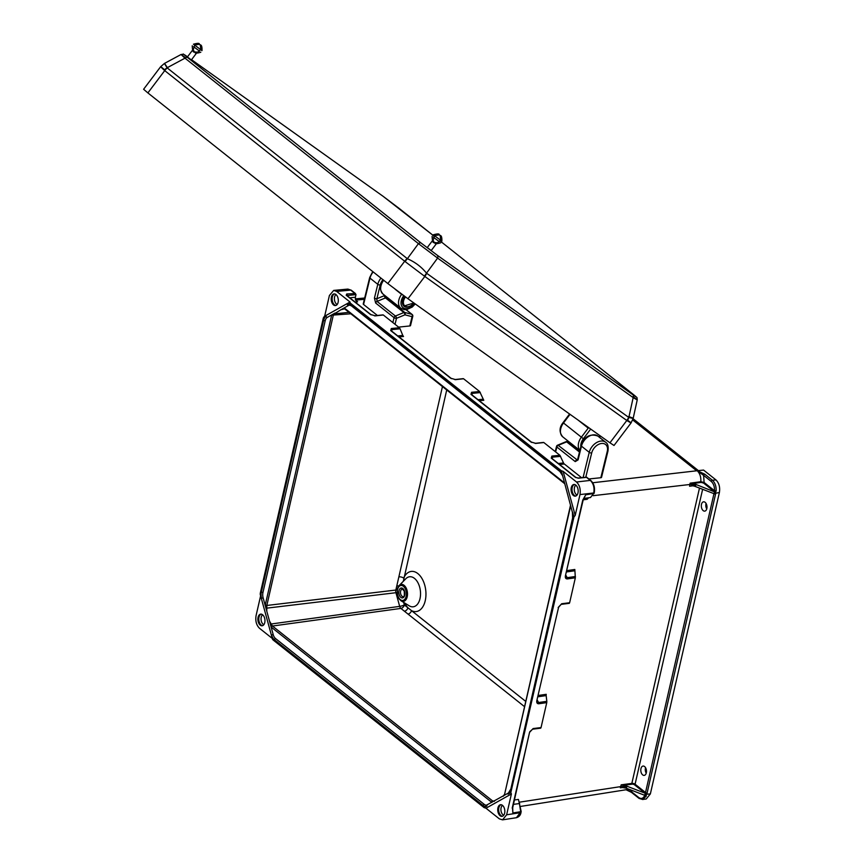<?xml version="1.0" encoding="UTF-8"?>
<svg xmlns="http://www.w3.org/2000/svg" width="863" height="863" viewBox="0 0 863 863"><rect width="100%" height="100%" fill="white"/><g stroke="black" fill="none" stroke-linecap="round" stroke-linejoin="round"><path stroke-width="1.29" d="M349.817 302.126L324.326 316.419L323.345 317.908L260.227 593.496L261.554 598.318A8.22 4.908 83 0 1 261.36 592.083L323.582 320.41A8.22 4.908 -97 0 1 326.128 316.343A1.176 0.917 60.7 0 0 327.368 317.347L331.694 314.919L265.178 605.341L263.129 597.843A7.044 4.207 -97 0 1 262.956 592.493L325.178 320.82A7.044 4.207 83 0 1 327.368 317.347M271.597 634.995L272.924 639.817L484.089 807.595L486.872 806.031A8.22 4.908 -97 0 1 483.075 805.535L274.423 639.763A8.22 4.908 83 0 1 271.597 634.995L273.172 634.521L269.526 621.187L272.46 626.031L492.795 801.091L494.423 801.306M273.172 634.521A7.044 4.207 -97 0 0 275.588 638.598L484.251 804.381A7.044 4.207 83 0 0 486.538 805.136A7.044 4.207 83 0 0 487.099 804.996M258.069 617.304A5.868 3.506 -97 0 0 258.738 623.194A5.868 3.506 -97 0 0 262.136 625.783A5.868 3.506 -97 0 0 264.887 619.526A5.868 3.506 -97 0 0 260.702 614.132A5.868 3.506 -97 0 0 258.069 617.304M260.615 595.826L256.063 615.707C255.254 620.993 256.397 625.19 259.504 628.286L272.287 638.437M485.988 808.221L511.403 793.96L506.635 814.791L502.536 819.85L499.375 818.868L485.988 808.221L484.089 807.595M272.924 639.817L272.902 638.922L272.924 639.817M260.831 594.877L260.227 593.496L260.831 594.877M324.65 316.246L329.407 295.48L333.701 290.41L336.656 291.414L350.054 302.05L350.076 302.913L350.054 302.05M524.402 706.549L404.413 611.22A3.517 2.416 128.5 0 0 407.886 607.757L525.599 701.295M349.019 312.352L334.305 313.884L333.215 315.621L266.829 605.47L266.775 611.177L269.526 621.187M261.176 614.132A5.868 3.506 -97 0 0 259.008 617.185A5.868 3.506 -97 0 0 262.589 625.675M262.643 614.79A5.243 3.128 -97 0 0 261.23 617.239A5.243 3.128 -97 0 0 263.862 624.672M446.721 389.968L403.323 581.295M408.005 614.078A3.517 2.416 128.5 0 0 411.478 610.616A20.216 12.06 83 0 0 425.33 600.303A20.216 12.06 83 0 0 419.17 574.79A20.216 12.06 83 0 0 403.625 578.102A3.517 1.467 12.9 0 0 398.868 576.851L442.449 386.581M398.749 586.02A3.517 1.467 12.9 0 0 396.786 585.923L398.868 576.851M266.775 611.177L265.178 605.341M347.293 304.477L350.076 302.913L561.252 470.691L562.568 475.513A8.22 4.908 83 0 0 559.753 470.756L351.101 304.973A8.22 4.908 -97 0 0 347.293 304.477A1.176 0.917 60.7 0 0 348.533 305.47A7.044 4.207 83 0 1 349.504 305.146L351.306 305.772L559.958 471.554L562.644 475.772M348.533 305.47L340.842 309.785L344.607 308.835A1.176 0.809 128.5 0 0 345.081 308.965M331.414 297.077A5.868 3.506 83 0 1 334.035 293.916A5.868 3.506 83 0 1 338.231 299.31A5.868 3.506 83 0 1 335.47 305.567A5.868 3.506 83 0 1 332.072 302.967A5.868 3.506 83 0 1 331.414 297.077M371.047 314.866A1.176 0.809 128.5 0 0 370.367 314.412L375.351 315.869L383.323 314.995L399.364 327.735L391.295 328.533L390.702 330.572A1.176 0.809 -51.5 0 1 391.176 330.691L390.853 330.443M561.252 470.691L563.14 471.36L576.527 481.996L590.335 480.4L586.495 477.347L578.588 478.178A1.176 0.712 84.1 0 0 578.21 478.048L586.592 477.174L590.81 480.529A1.176 0.809 -51.5 0 0 590.335 480.4C593.442 483.496 594.596 487.681 593.776 492.978L579.979 494.575C580.788 489.278 579.634 485.092 576.527 481.996M551.392 457.994L551.716 458.242A1.176 0.809 128.5 0 0 551.241 458.124L551.835 456.085L559.893 455.286L543.852 442.546L535.891 443.42L530.907 441.964A1.176 0.809 -51.5 0 1 531.381 442.083L531.381 442.083A1.176 0.809 -51.5 0 1 531.586 442.417M390.702 330.572L450.637 378.188L455.621 379.644L463.582 378.771L479.623 391.511L483.776 400.27L479.299 400.712M333.701 290.41L347.865 289.083L350.81 290.097L355.998 294.607L355.405 297.228L349.785 297.811M355.178 302.093L357.606 301.845L355.437 299.741L355.405 297.228M334.305 313.884L340.842 309.785M390.853 330.367L391.748 329.623L400.076 328.803L402.784 335.437L397.767 335.934M399.03 336.937L403.506 336.494L402.784 335.437M400.076 328.803L399.364 327.735M335.934 305.448A5.868 3.506 83 0 1 332.341 296.969A5.868 3.506 83 0 1 334.51 293.905M337.206 304.456A5.243 3.128 83 0 1 334.574 297.023A5.243 3.128 83 0 1 335.987 294.563M692.752 485.815L689.559 486.247L690.098 483.172L700.832 481.716C701.09 476.98 699.882 473.323 697.207 470.734L592.708 482.751M335.06 313.032L331.694 314.919M374.671 315.89A1.176 0.712 83.8 0 1 374.963 315.739L370.842 314.542L346.689 295.351A1.176 0.809 128.5 0 0 346.214 295.232L370.367 314.412M355.998 294.628L347.153 295.545A1.176 0.712 -95.9 0 0 346.743 293.97L346.214 295.232M346.743 293.97L355.502 293.571L351.284 290.216A1.176 0.809 -51.5 0 0 350.81 290.097L336.656 291.414M450.637 378.188A1.176 0.809 -51.5 0 1 451.112 378.318L451.112 378.318A1.176 0.809 -51.5 0 1 451.317 378.641M579.979 494.575L575.211 515.405L573.938 517.013L510.82 792.601L508.037 794.165A8.22 4.908 -97 0 0 510.594 790.098L572.816 518.436A8.22 4.908 83 0 0 572.622 512.191L572.687 512.449M588.577 497.8L587.196 499.289L587.854 497.897M519.332 803.065L520.734 811.889L516.462 817.703L502.536 819.85M646.311 772.849A4.693 2.805 83 0 1 644.208 775.384A4.693 2.805 83 0 1 640.853 771.069A4.693 2.805 83 0 1 643.064 766.064A4.693 2.805 83 0 1 645.783 768.146A4.693 2.805 83 0 1 646.311 772.849M706.829 508.598A4.693 2.805 -97 0 0 706.301 503.895A4.693 2.805 -97 0 0 703.582 501.813A4.693 2.805 -97 0 0 701.371 506.818A4.693 2.805 -97 0 0 704.737 511.133A4.693 2.805 -97 0 0 706.829 508.598M504.628 813.205A5.868 3.506 83 0 1 502.007 816.366A5.868 3.506 83 0 1 497.811 810.972A5.868 3.506 83 0 1 500.572 804.715A5.868 3.506 83 0 1 503.96 807.315A5.868 3.506 83 0 1 504.628 813.205M642.557 799.505L646.214 798.987L650.357 793.928L719.397 492.482L715.362 493.312A1.758 1.208 -51.5 0 1 715.513 494.348L647.131 792.935A1.758 1.208 128.5 0 1 646.484 794.068L645.448 793.442L644.456 795.211L626.344 788.243L626.851 786.171A5.868 2.449 12.9 0 0 623.41 785.352L632.072 784.176A1.758 0.734 -167.1 0 1 634.499 784.801L645.448 793.442M646.214 773.205A4.693 2.805 83 0 1 645.546 767.692M704.791 474.208L712.428 480.27L715.945 479.904L703.572 470.076L697.272 470.723L704.791 474.208A1.176 0.809 128.5 0 0 703.604 475.362L697.207 470.734M715.945 479.904C719.052 483 720.206 487.185 719.397 492.482M706.063 503.442A4.693 2.805 -97 0 0 706.743 508.954M512.449 807.488L512.859 812.946L512.708 807.649M536.797 700.724L558.609 607.25L536.797 700.724C536.506 702.773 537.164 703.787 538.792 703.766L546.754 702.622L541.047 727.574L533.107 728.566L529.558 732.353L512.201 808.135M558.156 607.509L561.705 603.733L569.634 602.73L575.351 577.779L567.379 578.922C565.761 578.944 565.092 577.93 565.394 575.88L582.752 500.109L585.718 494.801L583.949 498.005M511.403 793.96L510.82 792.601M621.845 787.423L626.344 788.243M626.851 786.171L644.941 793.129M639.548 798.502A1.176 0.809 -51.5 0 1 639.03 798.383L642.655 799.494L646.225 796.182L646.225 795.071L644.456 795.211M540.691 728.178L541.047 727.574L532.654 729.192M538.113 696.754L546.15 695.6L546.225 694.316L538.415 695.438M546.15 695.6L546.829 701.339L538.598 702.514L537.325 701.824L537.261 700.465M546.754 702.622L546.829 701.339M502.46 816.258A5.868 3.506 83 0 1 498.738 810.853A5.868 3.506 83 0 1 501.036 804.715M503.733 815.255A5.243 3.128 83 0 1 500.982 810.584A5.243 3.128 83 0 1 502.514 805.373M646.225 795.071L646.484 794.068M699.483 488.091L631.845 783.399L621.177 784.834L620.324 787.833L623.172 787.444M629.041 789.278L520.982 806.366M519.095 802.461A1.176 0.626 2.5 0 1 519.526 802.169L620.767 786.603A5.868 2.449 -167.1 0 1 626.57 787.423M621.177 784.834L623.41 785.352M622.698 787.39L620.324 787.833M631.91 792.439A1.176 0.809 -51.5 0 1 631.198 791.522L626.948 790.109M514.467 799.969L518.447 799.44L521.198 811.619L512.859 812.946L512.665 807.865L529.558 732.353M512.46 808.07L512.579 809.462M529.806 731.716L532.568 729.203A1.176 0.723 -97.2 0 0 533.107 728.566M646.225 796.182A1.176 0.658 -157 0 1 644.693 795.546C643.205 798.512 641.241 799.192 638.825 797.585A1.176 0.809 -51.5 0 0 639.03 798.383L631.403 792.32L626.322 789.882M577.973 492.978A5.868 3.506 -97 0 0 577.304 487.088A5.868 3.506 -97 0 0 573.906 484.499A5.868 3.506 -97 0 0 571.144 490.745A5.868 3.506 -97 0 0 575.341 496.149A5.868 3.506 -97 0 0 577.973 492.978M575.211 515.405L563.14 471.36M714.035 491.425L714.51 490.723C714.629 486.656 713.539 483.56 711.241 481.425A1.176 0.809 128.5 0 1 712.428 480.27C715.049 482.708 716.29 486.247 716.15 490.885L715.578 492.288L695.923 484.456L695.481 486.549L713.561 493.507L715.362 493.312M714.035 491.392L703.528 483.043L701.08 482.406L692.277 483.614L695.923 484.456M695.481 486.549A5.868 2.449 12.9 0 0 692.029 485.729L689.559 486.247M713.561 493.507L714.111 493.614L714.467 491.673M559.893 455.286L564.046 464.046L559.569 464.488M567.002 570.594L574.823 569.472L575.351 577.779M569.278 603.334L569.634 602.73L561.241 604.348M574.38 484.488A5.868 3.506 -97 0 0 572.083 490.637A5.868 3.506 -97 0 0 575.804 496.031M575.858 485.146A5.243 3.128 -97 0 0 574.327 490.357A5.243 3.128 -97 0 0 577.077 495.038M715.578 492.288L714.316 492.719M590.465 497.541L594.24 492.708L590.475 497.541L583.722 498.447M691.231 485.74L692.029 485.729M593.172 495.675L689.958 484.477A5.868 2.449 -167.1 0 1 695.761 485.297M692.277 483.614L690.098 483.172M701.08 482.406L700.832 481.716L704.111 482.46L714.51 490.723L716.15 490.885M565.643 575.243L565.923 576.98L567.196 577.671L575.427 576.495M480.346 392.579L472.018 393.399L471.122 394.143M471.122 394.208L531.381 442.083L535.502 443.291A1.176 0.712 -96.2 0 0 535.211 443.442M560.616 456.354L552.288 457.174L551.392 457.919M594.057 493.474L585.718 494.801L583.205 499.839L587.196 499.289L588.091 497.897M577.93 478.188A1.176 0.712 84.1 0 1 578.21 478.048L575.858 477.433A1.176 0.809 128.5 0 0 575.384 477.304L578.588 478.178M530.907 441.964L470.971 394.348A1.176 0.809 -51.5 0 1 471.446 394.467M584.424 497.207L582.752 500.109M583.205 499.839L565.394 575.88M703.528 483.043L704.111 482.46L703.604 475.362L711.241 481.425M424.337 276.084A11.737 8.101 -42.8 0 0 426.516 273.161L426.678 273.301A11.737 8.533 -54.5 0 1 424.812 276.451L405.189 261.64A11.737 7.594 -62.7 0 1 407.368 258.717C415.071 262.061 421.457 266.872 426.516 273.161L437.595 258.091A2.934 2.136 -54.5 0 0 437.228 255.211L421.22 243.139A2.934 2.017 128.5 0 0 418.436 243.646L437.595 258.091L633.183 397.584C638.544 400.842 638.48 400.529 633 396.656M628.642 416.516C634.521 418.566 634.585 418.868 628.825 417.444L426.678 273.301M187.562 56.839C180.27 52.319 185.34 54.563 181.144 54.455L164.488 63.409L160.68 66.667L143.603 89.267L147.875 92.913L164.725 70.615L405.189 261.64M184.811 57.249C179.957 53.323 180.022 53.635 184.995 58.166L418.436 243.646L407.368 258.717L167.077 67.799C163.743 62.373 163.69 62.071 166.893 66.883M164.067 69.299C159.569 65.599 159.633 65.901 164.261 70.216A11.737 8.317 -39.5 0 1 167.077 67.799L184.995 58.166A2.934 2.017 128.5 0 1 187.778 57.659C183.28 54.056 183.226 53.797 187.627 56.893M164.261 70.216L164.725 70.615A11.737 8.047 128.5 0 1 167.228 67.95M628.652 417.347A11.737 8.533 -54.5 0 1 626.797 420.497L609.947 442.795L407.972 298.749L424.812 276.451L627.272 420.81A11.737 8.77 -67.3 0 0 628.825 417.444L633.183 397.584A2.934 2.136 -54.5 0 0 632.816 394.704L437.228 255.211M627.272 420.81C632.32 423.787 632.255 423.485 627.088 419.893M630.033 392.234L632.601 394.218L630.033 392.234M609.947 442.795L614.014 445.481L631.09 422.881L633.183 418.318L637.239 399.86C636.84 396.344 637.973 398.782 632.719 393.97L440.108 240.95L632.665 393.927A2.934 2.017 -51.5 0 1 632.719 393.97A2.934 2.017 -51.5 0 1 632.773 394.024M383.086 196.289A2.934 2.136 125.5 0 1 383.15 196.343L434.186 236.235L399.213 208.458A2.934 2.017 -51.5 0 1 399.278 208.501A2.934 2.017 -51.5 0 1 399.332 208.544M383.15 196.343A2.934 2.136 125.5 0 1 383.215 196.386L191.543 59.687L383.15 196.343M392.298 203.355L389.731 201.37L392.298 203.355M407.972 298.749L387.832 283.56L147.875 92.913M187.4 56.969L191.349 59.957M431.22 250.54L427.271 247.552M392.859 322.568L394.057 317.66A1.791 0.723 13.7 0 0 396.495 318.318L404.941 314.822A1.791 1.251 -75.3 0 0 404.704 312.449L411.834 314.326A1.791 1.251 -75.3 0 1 412.072 316.689A1.791 0.723 13.7 0 0 412.784 316.311L410.529 325.567A1.791 0.723 -166.3 0 1 409.806 325.955L412.072 316.689L404.941 314.822A1.791 0.82 -112.5 0 0 403.873 312.535L385.47 297.918L377.023 301.414L376.872 298.749A1.791 0.723 -166.3 0 1 374.434 298.091L377.789 284.326L369.99 278.123L363.56 304.477L377.401 315.47M363.56 304.477A1.791 0.723 -166.3 0 1 363.237 303.905L369.677 277.552L372.751 271.586M398.577 327.12L409.806 325.955M395.027 324.305L396.495 318.318A1.791 0.82 -112.5 0 0 395.427 316.031L403.873 312.535A1.791 1.23 128.5 0 1 404.305 312.417A1.791 1.23 128.5 0 1 404.704 312.449L386.311 297.832A1.791 1.251 104.7 0 1 385.826 296.289M588.005 427.153L587.627 427.649L578.156 420.13M584.866 424.909L587.886 427.304M403.679 298.695A7.303 5.005 -51.5 0 1 404.963 296.581A7.756 5.318 128.5 0 0 404.359 305.923A7.756 5.318 128.5 0 0 404.445 305.987M433.334 234.779L441.856 241.209C442.158 233.625 439.58 236.214 439.181 234.682C439.353 233.657 437.412 233.69 433.334 234.779M433.485 237.26L439.418 241.737M607.261 451.371A1.791 0.723 -166.3 0 0 607.984 450.982L601.543 477.336A1.791 0.723 -166.3 0 1 600.831 477.724L607.261 451.371A9.827 6.742 128.5 0 0 601.608 443.463A9.827 6.742 128.5 0 0 591.684 452.989L585.761 477.261M588.846 478.965L600.831 477.724M563.474 463.312L581.576 477.703M577.768 459.332L577.768 459.332A1.791 0.723 13.7 0 0 578.091 459.903L581.446 446.139L589.246 452.331A11.618 7.961 -51.5 0 1 596.344 442.719A11.618 7.961 -51.5 0 1 605.675 442.277L597.886 436.085A11.618 7.961 128.5 0 0 588.555 436.527A11.618 7.961 128.5 0 0 581.446 446.139A1.791 0.723 13.7 0 1 581.133 445.567L577.455 460.076M566.419 441.716A1.791 1.251 104.7 0 1 567.153 441.608A1.791 1.791 0 0 0 566.009 441.683L557.574 445.189A1.791 0.82 67.5 0 1 558.21 445.362L577.423 460.087M566.009 441.683A1.791 0.82 67.5 0 1 566.657 441.867L558.21 445.362A1.791 1.23 -51.5 0 0 556.84 446.991L555.632 451.91M569.515 442.234L567.153 441.608A1.791 1.251 104.7 0 1 567.487 441.78L579.688 451.478M193.463 44.196L201.985 50.626C202.287 43.042 199.709 45.631 199.31 44.099C199.493 43.074 197.541 43.107 193.463 44.196M193.614 46.678L199.547 51.154M323.345 317.908L326.128 316.343M491.834 802.385L271.122 627.023M403.657 602.406L404.348 604.952L407.886 607.757A20.216 12.06 83 0 1 404.725 603.064M404.413 611.22L400.885 608.415L272.46 626.031A1.176 0.809 -51.5 0 0 271.306 627.185M494.445 800.853L492.795 801.091A1.176 0.809 -51.5 0 0 491.64 802.245M331.619 315.2L350.831 313.787M265.243 605.049L266.829 605.47L395.847 590.044L396.786 585.923M271.252 623.981L399.677 606.376L395.934 592.708L266.904 608.135M407.207 596.775A8.554 5.102 83 0 1 401.101 600.831L409.213 605.815A15.135 9.029 -97 0 0 420.357 590.68A15.135 9.029 -97 0 0 405.88 578.695L399.202 585.502A8.554 5.102 83 0 1 405.394 586.743A8.554 5.102 83 0 1 407.207 596.775M397.455 589.03A8.554 5.102 83 0 1 399.202 585.502L397.358 589.17L397.638 595.783L399.191 599.008L401.101 600.831M397.563 589.548A7.54 4.498 -97 0 0 402.687 600.454A7.54 4.498 -97 0 0 405.33 588.879A7.54 4.498 -97 0 0 397.563 589.548M399.019 590.702A4.984 2.977 83 0 1 404.164 590.26A4.984 2.977 83 0 1 402.406 597.919A4.984 2.977 83 0 1 399.019 590.702M400.626 591.112A3.819 2.276 -97 0 0 401.058 594.941A3.819 2.276 -97 0 0 403.258 596.624C404.251 597.347 404.564 595.481 404.197 591.015L402.331 589.051A3.819 2.276 -97 0 0 400.626 591.112M400.885 608.415A3.517 2.416 128.5 0 0 404.348 604.952A3.517 0.669 164.7 0 1 399.677 606.376A3.517 2.06 -97.8 0 0 400.885 608.415M397.196 590.055A3.517 1.467 12.9 0 0 395.847 590.044A3.517 2.05 83.2 0 0 395.934 592.708A3.517 0.669 164.7 0 0 397.077 592.514M483.075 805.535A1.176 0.809 -51.5 0 1 484.251 804.381M274.423 639.763A1.176 0.809 -51.5 0 1 275.588 638.598M261.554 598.318L263.129 597.843M325.178 320.82L323.582 320.41M262.956 592.493L261.36 592.083M632.708 419.947L696.624 470.745M355.578 300.13L364.359 299.31M357.606 301.845L355.675 300.313M564.305 482.751L344.208 307.897M575.384 477.304L551.241 458.124M470.971 394.348L471.565 392.309L479.623 391.511M343.452 308.749L344.326 308.663M391.834 331.219L391.748 329.623A1.176 0.701 84.3 0 0 391.295 328.533M559.753 470.756A1.176 0.809 128.5 0 0 559.958 471.554M351.101 304.973A1.176 0.809 128.5 0 0 351.306 305.772M382.999 314.866L374.963 315.739A1.176 0.712 83.8 0 1 375.351 315.869M455.621 379.644A1.176 0.712 -96.2 0 0 455.233 379.515L455.233 379.515A1.176 0.712 -96.2 0 0 454.941 379.666M344.402 308.037A1.176 0.809 128.5 0 0 344.607 308.835L564.531 483.571M573.938 517.013L572.622 512.191M644.1 795.071L644.693 795.546M638.825 797.585L631.198 791.522L632.385 790.562M713.194 493.366L713.906 493.938L645.524 792.514L635.082 784.219L702.633 489.299M504.348 795.362L570.648 505.901M650.357 793.928L645.244 794.327M521.198 811.619L520.562 812.655L506.635 814.791M538.792 703.766A1.176 0.712 -98.2 0 0 538.598 702.514L537.325 700.195M513.463 804.359L519.202 803.582A1.176 0.636 -35.8 0 1 519.731 803.755M634.499 784.801L635.082 784.219A2.352 0.982 12.9 0 0 631.845 783.399L632.072 784.176M486.872 806.031A1.176 0.917 -119.3 0 1 487.498 804.812M508.037 794.165A1.176 0.917 -119.3 0 1 508.674 792.935M562.568 475.513L572.428 512.385L572.601 518.059L510.594 790.098M532.493 729.213A1.176 0.723 -97.2 0 0 532.568 729.203L540.723 728.178M570.486 505.319L504.413 795.082M647.131 792.935L644.941 793.097M713.852 493.582L715.513 494.348M471.565 392.309A1.176 0.701 84.3 0 1 472.018 393.399L472.104 394.995M478.037 399.709L483.053 399.213M551.835 456.085A1.176 0.701 -95.7 0 1 552.288 457.174L552.374 458.771M558.307 463.485L563.323 462.989M565.912 575.351L567.196 577.671A1.176 0.712 81.8 0 1 567.379 578.922M574.736 570.767L566.7 571.921M576.053 477.703A1.176 0.809 128.5 0 0 575.858 477.433L551.716 458.242M535.891 443.42A1.176 0.712 -96.2 0 0 535.502 443.291L543.539 442.417M561.705 603.733A1.176 0.723 82.8 0 1 561.166 604.359L561.166 604.359A1.176 0.723 82.8 0 1 561.079 604.37M407.185 258.598A11.737 8.047 128.5 0 0 404.671 261.262L387.832 283.56M632.665 393.927C637.153 397.541 637.207 397.8 632.816 394.704M421.22 243.139L187.778 57.659M399.213 208.458L383.215 196.386M382.967 279.698A9.827 6.742 128.5 0 0 380.227 284.984L376.872 298.749L384.402 295.631A3.581 2.449 128.5 0 1 384.822 295.491M380.227 284.984A1.791 0.723 -166.3 0 1 377.789 284.326A11.618 7.961 -51.5 0 1 380.993 278.123M373.194 271.931A11.618 7.961 128.5 0 0 369.99 278.123A1.791 0.723 -166.3 0 1 369.677 277.552M375.653 303.032A1.791 1.23 128.5 0 1 377.023 301.414L395.427 316.031A1.791 1.23 -51.5 0 0 394.057 317.66L375.653 303.032L374.434 298.091M406.095 309.666L412.158 314.488A1.791 1.23 128.5 0 0 411.834 314.326L405.988 309.677M388.49 298.404L386.311 297.832A1.791 1.23 -51.5 0 0 385.47 297.918A1.791 0.82 67.5 0 1 384.402 295.631M570.033 414.337L563.496 422.989A11.737 8.047 128.5 0 0 562.752 436.851L579.925 450.497M579.947 450.421A11.737 8.047 -51.5 0 1 581.371 437.196L563.064 422.633L569.58 414.003M590.68 429.062L583.388 438.717L581.371 437.196L588.62 427.584M584.154 439.655A8.231 5.642 -51.5 0 1 588.642 435.934M583.388 438.717A9.946 6.818 128.5 0 0 580.831 446.797M599.181 437.12L599.871 435.61M411.705 305.103A7.756 5.318 -51.5 0 1 404.531 306.063A7.756 5.318 -51.5 0 1 405.157 296.721M405.502 296.969A7.454 5.113 128.5 0 0 405.027 306.074A7.454 5.113 128.5 0 0 413.819 302.924M577.714 459.526L576.613 459.99A1.791 1.23 128.5 0 0 575.233 461.608L556.84 446.991A1.791 0.723 13.7 0 1 556.516 446.419L555.254 451.597M583.097 477.541L589.246 452.331A1.791 0.723 13.7 0 0 591.684 452.989M575.233 461.608L578.091 459.903M569.666 442.352L567.487 441.78A1.791 1.23 -51.5 0 0 567.088 441.748A1.791 1.23 -51.5 0 0 566.657 441.867L579.537 452.104M383.668 280.259A11.737 8.047 128.5 0 0 382.989 294.035L400.864 308.231A11.737 8.047 -51.5 0 1 401.608 294.369L395.125 289.224M403.765 295.707L401.737 294.197M413.895 302.978A8.231 5.642 -51.5 0 1 404.218 306.419A8.231 5.642 -51.5 0 1 404.715 296.397M403.625 295.89A9.946 6.818 128.5 0 0 403.248 307.821A9.946 6.818 128.5 0 0 414.855 303.657M272.535 639.332L260.216 594.37M355.297 298.878L364.682 298.005M698.394 470.615L633.086 418.728M332.891 314.305L334.402 313.463M342.039 309.181L343.55 308.328M347.865 289.083L351.284 290.216M463.269 378.641L455.233 379.515L451.112 378.318L391.176 330.691M510.378 789.721L508.404 793.021L486.538 805.136M521.015 812.385C520.594 815.114 519.084 816.883 516.462 817.703M503.226 796.301L504.208 794.704M594.24 492.708C595.082 487.638 593.938 483.582 590.81 480.529M558.609 607.25L561.166 604.359L569.321 603.334M412.784 316.311A1.791 1.791 0 0 0 412.158 314.488M600.303 435.923L599.612 437.455M563.064 422.633C559.192 427.552 559.084 432.287 562.752 436.851M413.884 302.967L404.359 305.923M432.115 236.354C432.32 241.144 432.999 243.204 434.165 242.525C435.384 242.125 433.043 245.135 440.669 242.805M440.648 239.892L440.152 235.459L439.332 234.833L435.049 235.48M434.585 235.847L433.097 240.248L434.218 242.449L437.422 242.805L440.486 240.302M431.144 250.637L436.333 243.765M427.196 247.649L432.385 240.777M557.574 445.189A1.791 1.791 0 0 0 556.516 446.419M581.133 445.567C584.553 436.473 590.141 433.312 597.886 436.085M607.984 450.982C608.555 446.398 607.789 443.496 605.675 442.277M400.864 308.231L404.154 309.623L406.656 309.59L412.234 307.055L415.254 303.949M383.301 279.806C379.429 284.725 379.321 289.461 382.989 294.035M402.805 302.33L404.92 296.548M192.244 45.771C192.449 50.561 193.129 52.621 194.294 51.942C195.513 51.543 193.172 54.552 200.799 52.222M200.788 49.31L200.281 44.876L199.461 44.25L195.178 44.898M194.714 45.264L193.226 49.666L194.358 51.866L197.551 52.222L200.615 49.72M191.273 60.054L196.462 53.182M187.325 57.066L192.514 50.194"/></g></svg>
